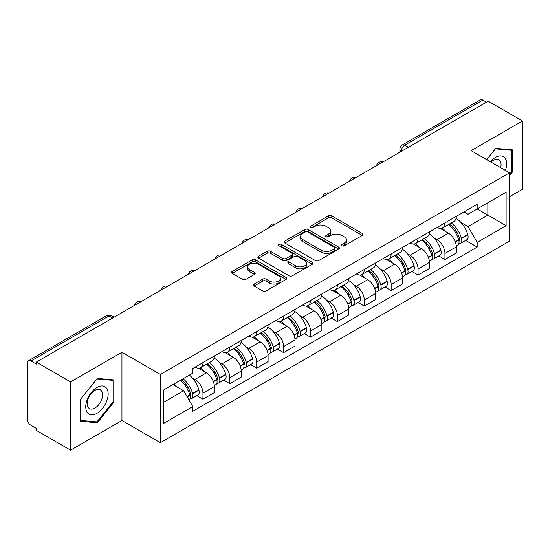 <?xml version="1.0" encoding="UTF-8"?>
<svg xmlns="http://www.w3.org/2000/svg" width="550" height="550" viewBox="0 0 550 550"><rect width="100%" height="100%" fill="white"/><g stroke="black" fill="none" stroke-linecap="round" stroke-linejoin="round"><path stroke-width="0.82" d="M341.921 245.795A1.677 0.969 0 0 0 344.293 245.795L362.264 235.414A2.393 1.382 0 0 0 362.966 234.438A2.393 1.382 0 0 0 362.264 233.461L331.815 215.882A2.393 1.382 0 0 0 328.433 215.882L310.454 226.263A1.677 0.969 0 0 0 309.966 226.944A1.677 0.969 0 0 0 310.454 227.624A1.677 0.969 0 0 0 312.826 227.624L315.15 226.284A7.659 4.421 0 0 1 325.978 226.284L328.515 227.748A7.659 4.421 0 0 1 330.756 230.876A7.659 4.421 0 0 1 328.515 233.998L326.191 235.345A1.677 0.969 0 0 0 325.696 236.026A1.677 0.969 0 0 0 326.191 236.713A1.677 0.969 0 0 0 328.556 236.713L330.88 235.366A7.659 4.421 0 0 1 341.708 235.366L344.245 236.83A7.659 4.421 0 0 1 346.493 239.958A7.659 4.421 0 0 1 344.245 243.086L341.921 244.427A1.677 0.969 0 0 0 341.433 245.107A1.677 0.969 0 0 0 341.921 245.795L341.921 244.427M254.162 284.061A2.393 1.382 0 0 0 253.461 285.038A2.393 1.382 0 0 0 254.162 286.014L262.707 290.943A2.393 1.382 0 0 0 266.09 290.943L286.048 279.421A2.393 1.382 0 0 0 286.749 278.444A2.393 1.382 0 0 0 286.048 277.468L255.599 259.882A2.393 1.382 0 0 0 252.216 259.882L232.251 271.411A2.393 1.382 0 0 0 231.55 272.387A2.393 1.382 0 0 0 232.251 273.364L242.571 279.317A2.393 1.382 0 0 0 245.953 279.317L254.499 274.388A2.393 1.382 0 0 0 255.2 273.412A2.393 1.382 0 0 0 254.499 272.436L249.384 269.479A6.401 3.692 0 0 1 247.507 266.867A6.401 3.692 0 0 1 251.46 263.457A6.401 3.692 0 0 1 258.431 264.254L278.479 275.832A6.401 3.692 0 0 1 280.356 278.444A6.401 3.692 0 0 1 276.403 281.854A6.401 3.692 0 0 1 269.431 281.057L266.09 279.125A2.393 1.382 0 0 0 262.707 279.125L254.162 284.061L254.162 286.014M160.387 374.426L121.949 352.241L70.586 381.893L36.293 362.092L488.201 101.179L522.5 120.986L471.137 150.638L509.575 172.824L160.387 374.426L160.387 442.695L509.575 241.093L509.575 172.824M315.322 260.569A2.393 1.382 0 0 0 318.704 260.569L338.663 249.04A2.393 1.382 0 0 0 339.364 248.064A2.393 1.382 0 0 0 338.663 247.087L308.213 229.508A2.393 1.382 0 0 0 304.831 229.508L284.866 241.031A2.393 1.382 0 0 0 284.164 242.007A2.393 1.382 0 0 0 284.866 242.983L315.322 260.569M279.702 246.159A1.677 0.969 0 0 1 281.401 246.393L281.401 244.399L312.359 262.274A2.393 1.382 0 0 1 313.06 263.251A2.393 1.382 0 0 1 312.359 264.227L292.394 275.756A2.393 1.382 0 0 1 289.011 275.756L258.562 258.177L258.562 256.224A2.393 1.382 0 0 0 257.861 257.201A2.393 1.382 0 0 0 258.562 258.177M258.562 256.224L267.101 251.288A2.393 1.382 0 0 1 270.49 251.288L282.837 258.418A2.393 1.382 0 0 0 286.22 258.418L291.885 255.145A2.393 1.382 0 0 0 292.586 254.169A2.393 1.382 0 0 0 291.885 253.192L279.029 245.768A1.677 0.969 0 0 1 278.541 245.087A1.677 0.969 0 0 1 279.572 244.193A1.677 0.969 0 0 1 281.401 244.399M70.586 381.893L70.586 450.154L36.293 430.354L36.293 428.361L30.944 425.281A4.874 2.812 -120 0 1 27.5 419.306L27.5 362.986A4.874 2.812 -120 0 1 28.511 360.752L106.583 315.679A4.874 2.812 60 0 1 109.024 315.92L30.944 360.993A4.874 2.812 -120 0 0 28.511 360.752M509.575 196.708L522.5 189.248L522.5 120.986M70.586 450.154L121.949 420.502L160.387 442.695M36.293 362.092L36.293 364.079L30.944 360.993M408.402 147.256L404.779 145.166A4.874 2.812 60 0 0 402.346 144.925L480.418 99.846A4.874 2.812 60 0 1 482.859 100.086L404.779 145.166A4.874 2.812 120 0 0 401.335 151.133L401.335 151.333M486.475 102.176L482.859 100.086M444.943 222.881A11.213 6.476 60 0 1 442.619 227.913L453.991 221.347A11.213 6.476 -120 0 0 456.314 216.315M434.143 238.04L437.009 239.697A11.213 6.476 60 0 1 444.943 253.426L456.314 246.861A11.213 6.476 -120 0 0 448.388 233.131L440.248 228.429M456.314 246.861L456.314 252.931L444.943 259.497L438.769 255.936M442.619 227.913A11.213 6.476 60 0 1 437.099 227.404M444.943 253.426L444.943 259.497M418.055 238.404A11.213 6.476 60 0 1 415.731 243.437L427.109 236.871A11.213 6.476 -120 0 0 429.426 231.832M411.888 271.459L418.055 275.021L429.426 268.455L429.426 262.384A11.213 6.476 -120 0 0 421.499 248.655L413.359 243.952M415.731 243.437A11.213 6.476 60 0 1 410.211 242.928M407.254 253.564L410.128 255.221A11.213 6.476 60 0 1 418.055 268.95L418.055 275.021M391.167 253.928A11.213 6.476 60 0 1 388.843 258.961L400.221 252.388A11.213 6.476 -120 0 0 402.538 247.356M385 286.983L391.167 290.544L402.545 283.979L402.545 277.908A11.213 6.476 -120 0 0 394.611 264.172L386.471 259.476M388.843 258.961A11.213 6.476 60 0 1 383.322 258.452M380.373 269.087L383.24 270.744A11.213 6.476 60 0 1 391.167 284.474L391.167 290.544M364.279 269.452A11.213 6.476 60 0 1 361.955 274.484L373.333 267.912A11.213 6.476 -120 0 0 375.657 262.879M358.112 302.507L364.279 306.068L375.657 299.502L375.657 293.432A11.213 6.476 -120 0 0 367.723 279.696L359.583 275M361.955 274.484A11.213 6.476 60 0 1 356.434 273.976M353.485 284.611L356.352 286.268A11.213 6.476 60 0 1 364.279 299.998L364.279 306.068M337.391 284.969A11.213 6.476 60 0 1 335.067 290.008L346.445 283.436A11.213 6.476 -120 0 0 348.769 278.403M331.224 318.031L337.391 321.592L348.769 315.026L348.769 308.956A11.213 6.476 -120 0 0 340.842 295.219L332.695 290.524M335.067 290.008A11.213 6.476 60 0 1 329.553 289.499M326.597 300.135L329.464 301.792A11.213 6.476 60 0 1 337.391 315.521L337.391 321.592M310.502 300.493A11.213 6.476 60 0 1 308.186 305.525L319.557 298.959A11.213 6.476 -120 0 0 321.881 293.927M304.336 333.554L310.502 337.116L321.881 330.55L321.881 324.479A11.213 6.476 -120 0 0 313.954 310.743L305.807 306.041M308.186 305.525A11.213 6.476 60 0 1 302.665 305.023M299.709 315.659L302.576 317.309A11.213 6.476 60 0 1 310.502 331.045L310.502 337.116M283.614 316.016A11.213 6.476 60 0 1 281.298 321.049L292.669 314.483A11.213 6.476 -120 0 0 294.993 309.451M277.447 349.078L283.614 352.639L294.993 346.067L294.993 340.003A11.213 6.476 -120 0 0 287.066 326.267L278.926 321.564M281.298 321.049A11.213 6.476 60 0 1 275.777 320.547M272.821 331.183L275.688 332.832A11.213 6.476 60 0 1 283.614 346.569L283.614 352.639M256.733 331.54A11.213 6.476 60 0 1 254.409 336.572L265.781 330.007A11.213 6.476 -120 0 0 268.104 324.974M250.559 364.602L256.733 368.163L268.104 361.591L268.104 355.52A11.213 6.476 -120 0 0 260.178 341.791L252.038 337.088M254.409 336.572A11.213 6.476 60 0 1 248.889 336.071M245.933 346.699L248.799 348.356A11.213 6.476 60 0 1 256.733 362.092L256.733 368.163M229.845 347.064A11.213 6.476 60 0 1 227.521 352.096L238.899 345.531A11.213 6.476 -120 0 0 241.216 340.498M223.671 380.126L229.845 383.687L241.216 377.114L241.216 371.044A11.213 6.476 -120 0 0 233.289 357.314L225.149 352.612M227.521 352.096A11.213 6.476 60 0 1 222.001 351.594M219.044 362.223L221.918 363.88A11.213 6.476 60 0 1 229.845 377.616L229.845 383.687M202.957 362.587A11.213 6.476 60 0 1 200.633 367.62L212.011 361.054A11.213 6.476 -120 0 0 214.328 356.022M196.79 395.643L202.957 399.204L214.328 392.638L214.328 386.567A11.213 6.476 -120 0 0 206.401 372.838L198.261 368.136M200.633 367.62A11.213 6.476 60 0 1 195.113 367.118M192.163 377.747L195.03 379.404A11.213 6.476 60 0 1 202.957 393.14L202.957 399.204M463.987 211.881L468.036 214.225L506.124 192.232L487.857 202.778L487.857 215.119L468.036 226.559L461.031 222.516M163.831 402.194L183.652 390.748L192.789 406.574L163.831 423.287L163.831 389.854L192.789 373.134L192.789 368.459L477.173 204.27L477.173 208.945L506.124 225.665L477.173 242.385L468.036 226.559M506.124 192.232L506.124 225.665M192.789 406.574L192.789 411.249L477.173 247.06L477.173 242.385M509.575 175.56L512.414 172.026L512.414 149.847L495.784 148.363L486.723 159.637M121.949 352.241L121.949 420.502M80.671 421.293L97.302 422.778L113.933 402.084L113.933 379.913L97.302 378.421L80.671 399.114L80.671 421.293M183.652 390.748L172.968 384.581M465.658 240.412L477.173 247.06M511.555 171.524L512.414 172.026M95.549 421.761L97.302 422.778M113.073 401.589L113.933 402.084M342.588 246.029L344.245 245.073A7.659 4.421 0 0 0 346.493 241.952L346.493 239.958M330.756 230.876L330.756 232.863A7.659 4.421 0 0 1 328.515 235.991L326.858 236.947M362.23 235.434L331.815 217.869A2.393 1.382 0 0 0 328.433 217.869L311.121 227.865M338.635 249.061L308.213 231.495A2.393 1.382 0 0 0 304.831 231.495L284.9 243.004M334.434 248.751A1.677 0.969 0 0 0 334.929 248.064A1.677 0.969 0 0 0 334.434 247.383L307.704 231.949A1.677 0.969 0 0 0 305.339 231.949L302.885 233.365A7.659 4.421 0 0 0 300.644 236.493A7.659 4.421 0 0 0 302.885 239.614L321.152 250.167A7.659 4.421 0 0 0 331.98 250.167L334.434 248.751L334.434 250.738A1.677 0.969 0 0 0 334.929 250.058L334.929 248.064M300.644 236.493L300.644 238.48A7.659 4.421 0 0 0 302.885 241.608L302.885 239.614M334.434 250.738L331.98 252.154A7.659 4.421 0 0 1 321.152 252.154L302.885 241.608M258.589 258.191L267.101 253.282L267.101 251.288M292.586 254.169L292.586 256.163A2.393 1.382 0 0 1 291.885 257.139L286.22 260.411A2.393 1.382 0 0 1 282.837 260.411L270.49 253.282A2.393 1.382 0 0 0 267.101 253.282M281.401 246.393L312.324 264.248M295.653 265.815A6.401 3.692 0 0 0 302.624 266.619A6.401 3.692 0 0 0 306.577 263.202A6.401 3.692 0 0 0 304.7 260.59L297.639 256.513A2.393 1.382 0 0 0 294.257 256.513L288.592 259.786A2.393 1.382 0 0 0 287.891 260.762A2.393 1.382 0 0 0 288.592 261.738L295.653 265.815L295.653 267.809A6.401 3.692 0 0 0 302.624 268.606A6.401 3.692 0 0 0 306.577 265.196L306.577 263.202M287.891 260.762L287.891 262.756A2.393 1.382 0 0 0 288.592 263.732L288.592 261.738M295.653 267.809L288.592 263.732M280.356 278.444L280.356 280.431A6.401 3.692 0 0 1 276.403 283.848A6.401 3.692 0 0 1 269.431 283.044L266.09 281.119A2.393 1.382 0 0 0 262.707 281.119L254.196 286.028M247.507 266.867L247.507 268.861A6.401 3.692 0 0 0 249.384 271.473L249.384 269.479M254.471 274.409L249.384 271.473M286.048 277.468L286.048 279.421L255.599 261.876A2.393 1.382 0 0 0 252.216 261.876L232.286 273.384M449.171 224.132A15.359 8.869 60 0 1 449.247 224.173A15.359 8.869 60 0 1 459.353 237.951L459.442 238.274A2.984 1.726 60 0 1 458.975 240.618A2.984 1.726 60 0 1 458.906 240.653M448.498 224.517A18.521 10.697 60 0 1 458.679 239.8L458.769 240.116A6.153 3.554 60 0 1 457.799 244.949L456.266 245.836M458.851 243.588A6.153 3.554 -120 0 0 460.556 243.361A6.153 3.554 -120 0 0 461.533 238.528L461.436 238.212A18.521 10.697 -120 0 0 451.261 222.922M456.081 218.281A18.521 10.697 60 0 1 467.727 234.575L467.823 234.898A6.153 3.554 60 0 1 466.847 239.724L460.556 243.361M442.179 228.126A18.521 10.697 60 0 1 446.05 231.777M455.056 231.804L457.421 233.166M505.429 170.431A15.84 9.151 120 0 0 505.141 158.269A15.84 9.151 120 0 0 490.366 161.734M500.692 167.702A10.849 6.263 120 0 0 500.039 160.896A10.849 6.263 120 0 0 498.822 159.768A10.849 6.263 120 0 0 491.019 162.113M486.757 159.651L495.44 148.851L511.555 150.294L511.555 171.779L509.575 174.247M510.489 149.676L511.555 150.294M106.659 388.334A15.84 9.151 120 0 0 91.355 392.432A15.84 9.151 120 0 0 87.258 412.473A15.84 9.151 120 0 0 102.561 408.368A15.84 9.151 120 0 0 106.659 388.334M101.558 390.961A10.849 6.263 120 0 0 100.341 389.826A10.849 6.263 120 0 0 90.248 394.893A10.849 6.263 120 0 0 88.275 407.488A10.849 6.263 120 0 0 89.499 408.616A10.849 6.263 120 0 0 99.584 403.556A10.849 6.263 120 0 0 101.558 390.961M96.958 421.884L80.843 420.447L80.843 398.963L96.958 378.916L113.073 380.353L113.073 401.837L96.958 421.884M112.007 379.734L113.073 380.353M422.283 239.649A15.359 8.869 60 0 1 422.366 239.697A15.359 8.869 60 0 1 432.465 253.474L432.554 253.798A2.984 1.726 60 0 1 432.087 256.142A2.984 1.726 60 0 1 432.018 256.176M421.616 240.041A18.521 10.697 60 0 1 431.791 255.324L431.888 255.64A6.153 3.554 60 0 1 430.911 260.473L429.385 261.36M431.963 259.112A6.153 3.554 -120 0 0 433.668 258.885A6.153 3.554 -120 0 0 434.644 254.052L434.548 253.729A18.521 10.697 -120 0 0 424.373 238.446M429.199 233.805A18.521 10.697 60 0 1 440.846 250.099L440.935 250.415A6.153 3.554 60 0 1 439.959 255.248L433.668 258.885M415.298 243.65A18.521 10.697 60 0 1 419.162 247.301M428.168 247.328L430.533 248.689M395.395 255.173A15.359 8.869 60 0 1 395.478 255.221A15.359 8.869 60 0 1 405.577 268.998L405.673 269.314A2.984 1.726 60 0 1 405.199 271.659A2.984 1.726 60 0 1 405.13 271.7M394.728 255.564A18.521 10.697 60 0 1 404.903 270.847L404.999 271.164A6.153 3.554 60 0 1 404.023 275.997L402.497 276.884M405.075 274.636A6.153 3.554 -120 0 0 406.78 274.409A6.153 3.554 -120 0 0 407.756 269.576L407.667 269.252A18.521 10.697 -120 0 0 397.485 253.969M402.311 249.329A18.521 10.697 60 0 1 413.957 265.623L414.047 265.939A6.153 3.554 60 0 1 413.071 270.772L406.78 274.409M388.41 259.174A18.521 10.697 60 0 1 392.274 262.824M401.28 262.852L403.645 264.213M368.514 270.696A15.359 8.869 60 0 1 368.589 270.744A15.359 8.869 60 0 1 378.689 284.522L378.785 284.838A2.984 1.726 60 0 1 378.311 287.183A2.984 1.726 60 0 1 378.242 287.224M367.84 271.088A18.521 10.697 60 0 1 378.022 286.371L378.111 286.688A6.153 3.554 60 0 1 377.135 291.521L375.609 292.407M378.187 290.159A6.153 3.554 -120 0 0 379.892 289.926A6.153 3.554 -120 0 0 380.868 285.099L380.779 284.776A18.521 10.697 -120 0 0 370.597 269.493M375.423 264.853A18.521 10.697 60 0 1 387.069 281.146L387.159 281.462A6.153 3.554 60 0 1 386.189 286.296L379.892 289.926M361.522 274.697A18.521 10.697 60 0 1 365.393 278.348M374.399 278.376L376.757 279.737M341.626 286.22A15.359 8.869 60 0 1 341.701 286.268A15.359 8.869 60 0 1 351.808 300.046L351.897 300.362A2.984 1.726 60 0 1 351.423 302.706A2.984 1.726 60 0 1 351.354 302.741M340.952 286.612A18.521 10.697 60 0 1 351.134 301.895L351.223 302.211A6.153 3.554 60 0 1 350.254 307.044L348.721 307.931M351.306 305.683A6.153 3.554 -120 0 0 353.011 305.449A6.153 3.554 -120 0 0 353.98 300.623L353.891 300.3A18.521 10.697 -120 0 0 343.709 285.017M348.535 280.369A18.521 10.697 60 0 1 360.181 296.67L360.271 296.986A6.153 3.554 60 0 1 359.301 301.819L353.011 305.449M334.634 290.221A18.521 10.697 60 0 1 338.504 293.872M347.511 293.899L349.869 295.261M314.738 301.744A15.359 8.869 60 0 1 314.813 301.792A15.359 8.869 60 0 1 324.919 315.569L325.009 315.886A2.984 1.726 60 0 1 324.534 318.23A2.984 1.726 60 0 1 324.472 318.264M314.064 302.136A18.521 10.697 60 0 1 324.246 317.419L324.335 317.735A6.153 3.554 60 0 1 323.366 322.568L321.832 323.448M324.418 321.207A6.153 3.554 -120 0 0 326.123 320.973A6.153 3.554 -120 0 0 327.092 316.14L327.002 315.824A18.521 10.697 -120 0 0 316.821 300.541M321.647 295.893A18.521 10.697 60 0 1 333.293 312.194L333.382 312.51A6.153 3.554 60 0 1 332.413 317.343L326.123 320.973M307.746 305.745A18.521 10.697 60 0 1 311.616 309.396M320.623 309.423L322.981 310.784M287.849 317.268A15.359 8.869 60 0 1 287.925 317.309A15.359 8.869 60 0 1 298.031 331.093L298.121 331.409A2.984 1.726 60 0 1 297.646 333.754A2.984 1.726 60 0 1 297.584 333.788M287.176 317.653A18.521 10.697 60 0 1 297.357 332.942L297.447 333.259A6.153 3.554 60 0 1 296.478 338.092L294.944 338.972M297.529 336.731A6.153 3.554 -120 0 0 299.234 336.497A6.153 3.554 -120 0 0 300.204 331.664L300.114 331.347A18.521 10.697 -120 0 0 289.933 316.064M294.759 311.417A18.521 10.697 60 0 1 306.405 327.718L306.494 328.034A6.153 3.554 60 0 1 305.525 332.867L299.234 336.497M280.857 321.269A18.521 10.697 60 0 1 284.728 324.919M293.734 324.947L296.099 326.308M260.961 332.791A15.359 8.869 60 0 1 261.037 332.832A15.359 8.869 60 0 1 271.143 346.617L271.232 346.933A2.984 1.726 60 0 1 270.765 349.278A2.984 1.726 60 0 1 270.696 349.312M260.288 333.176A18.521 10.697 60 0 1 270.469 348.466L270.559 348.782A6.153 3.554 60 0 1 269.589 353.616L268.056 354.496M270.641 352.254A6.153 3.554 -120 0 0 272.346 352.021A6.153 3.554 -120 0 0 273.316 347.188L273.226 346.871A18.521 10.697 -120 0 0 263.051 331.588M267.871 326.941A18.521 10.697 60 0 1 279.517 343.241L279.613 343.558A6.153 3.554 60 0 1 278.637 348.391L272.346 352.021M253.969 336.793A18.521 10.697 60 0 1 257.84 340.443M266.846 340.471L269.211 341.832M234.073 348.315A15.359 8.869 60 0 1 234.149 348.356A15.359 8.869 60 0 1 244.255 362.141L244.344 362.457A2.984 1.726 60 0 1 243.877 364.801A2.984 1.726 60 0 1 243.808 364.836M233.406 348.7A18.521 10.697 60 0 1 243.581 363.983L243.671 364.306A6.153 3.554 60 0 1 242.701 369.139L241.168 370.019M243.753 367.778A6.153 3.554 -120 0 0 245.458 367.544A6.153 3.554 -120 0 0 246.434 362.711L246.338 362.395A18.521 10.697 -120 0 0 236.163 347.112M240.982 342.464A18.521 10.697 60 0 1 252.629 358.765L252.725 359.081A6.153 3.554 60 0 1 251.749 363.914L245.458 367.544M227.088 352.316A18.521 10.697 60 0 1 230.952 355.967M239.958 355.987L242.323 357.356M207.185 363.839A15.359 8.869 60 0 1 207.268 363.88A15.359 8.869 60 0 1 217.367 377.664L217.456 377.981A2.984 1.726 60 0 1 216.989 380.325A2.984 1.726 60 0 1 216.92 380.359M206.518 364.224A18.521 10.697 60 0 1 216.693 379.507L216.789 379.83A6.153 3.554 60 0 1 215.813 384.663L214.287 385.543M216.865 383.302A6.153 3.554 -120 0 0 218.57 383.068A6.153 3.554 -120 0 0 219.546 378.235L219.457 377.919A18.521 10.697 -120 0 0 209.275 362.636M214.101 357.988A18.521 10.697 60 0 1 225.748 374.289L225.837 374.605A6.153 3.554 60 0 1 224.861 379.438L218.57 383.068M200.2 367.833A18.521 10.697 60 0 1 204.064 371.491M213.07 371.511L215.435 372.879M181.129 379.864A15.359 8.869 60 0 1 190.479 393.181L190.575 393.504A2.984 1.726 60 0 1 190.101 395.849A2.984 1.726 60 0 1 190.032 395.883M180.352 380.318A18.521 10.697 60 0 1 189.812 395.031L189.901 395.354A6.153 3.554 60 0 1 189.056 400.104M189.977 398.826A6.153 3.554 -120 0 0 191.682 398.592A6.153 3.554 -120 0 0 192.658 393.759L192.569 393.442A18.521 10.697 -120 0 0 183.109 378.723M189.399 375.093A18.521 10.697 60 0 1 198.859 389.806L198.949 390.129A6.153 3.554 60 0 1 197.972 394.962L191.682 398.592M174.054 383.948A18.521 10.697 60 0 1 177.183 387.014M186.189 387.035L188.547 388.403M401.507 151.236L401.335 151.133A4.874 2.812 0 0 1 399.905 149.146L399.905 152.157M229.845 377.616L241.216 371.044M256.733 362.092L268.104 355.52M283.614 346.569L294.993 340.003M310.502 331.045L321.881 324.479M337.391 315.521L348.769 308.956M364.279 299.998L375.657 293.432M391.167 284.474L402.545 277.908M418.055 268.95L429.426 262.384M202.957 393.14L214.328 386.567M195.03 379.404L206.401 372.838M221.918 363.88L233.289 357.314M248.799 348.356L260.178 341.791M275.688 332.832L287.066 326.267M302.576 317.309L313.954 310.743M329.464 301.792L340.842 295.219M356.352 286.268L367.723 279.696M383.24 270.744L394.611 264.172M410.128 255.221L421.499 248.655M437.009 239.697L448.388 233.131M382.422 162.257A4.874 2.812 120 0 0 380.263 163.494M355.534 177.781A4.874 2.812 120 0 0 353.382 179.018M328.646 193.298A4.874 2.812 120 0 0 326.494 194.542M301.757 208.821A4.874 2.812 120 0 0 299.606 210.066M274.869 224.345A4.874 2.812 120 0 0 272.718 225.589M247.981 239.869A4.874 2.812 120 0 0 245.829 241.113M221.093 255.393A4.874 2.812 120 0 0 218.941 256.637M194.205 270.916A4.874 2.812 120 0 0 192.053 272.161M167.324 286.44A4.874 2.812 120 0 0 165.172 287.684M140.436 301.964A4.874 2.812 120 0 0 138.284 303.208M112.64 318.01L109.024 315.92A4.874 2.812 120 0 1 111.458 315.679A4.874 4.874 0 0 0 106.583 315.679M344.245 245.073L344.245 243.086M326.191 236.713L326.191 235.345M328.515 235.991L328.515 233.998M310.454 227.624L310.454 226.263M328.433 217.869L328.433 215.882M331.815 217.869L331.815 215.882M362.264 235.414L362.264 233.461M284.866 242.983L284.866 241.031M304.831 231.495L304.831 229.508M308.213 231.495L308.213 229.508M338.663 249.04L338.663 247.087M321.152 252.154L321.152 250.167M331.98 252.154L331.98 250.167M270.49 253.282L270.49 251.288M282.837 260.411L282.837 258.418M286.22 260.411L286.22 258.418M291.885 257.139L291.885 255.145M312.359 264.227L312.359 262.274M262.707 281.119L262.707 279.125M266.09 281.119L266.09 279.125M269.431 283.044L269.431 281.057M254.499 274.388L254.499 272.436M232.251 273.364L232.251 271.411M252.216 261.876L252.216 259.882M255.599 261.876L255.599 259.882M455.4 242.062L458.769 240.116M461.533 238.528L467.823 234.898M461.436 238.212L467.727 234.575M458.672 239.779L459.594 239.25M455.29 241.759L458.679 239.8M428.512 257.586L431.888 255.64M434.644 254.052L440.935 250.415M434.548 253.729L440.846 250.099M431.784 255.303L432.706 254.774M428.402 257.283L431.791 255.324M401.631 273.109L404.999 271.164M407.756 269.576L414.047 265.939M407.667 269.252L413.957 265.623M401.514 272.807L405.817 270.298M374.743 288.633L378.111 286.688M380.868 285.099L387.159 281.462M380.779 284.776L387.069 281.146M378.015 286.351L378.929 285.821M374.626 288.331L378.022 286.371M347.854 304.157L351.223 302.211M353.98 300.623L360.271 296.986M353.891 300.3L360.181 296.67M347.738 303.854L352.041 301.338M320.966 319.681L324.335 317.735M327.092 316.14L333.382 312.51M327.002 315.824L333.293 312.194M324.239 317.391L325.153 316.862M320.849 319.378L324.246 317.419M294.078 335.204L297.447 333.259M300.204 331.664L306.494 328.034M300.114 331.347L306.405 327.718M297.351 332.915L298.265 332.386M293.968 334.902L297.357 332.942M267.19 350.728L270.559 348.782M273.316 347.188L279.613 343.558M273.226 346.871L279.517 343.241M270.462 348.439L271.384 347.909M267.08 350.419L270.469 348.466M240.302 366.252L243.671 364.306M246.434 362.711L252.725 359.081M246.338 362.395L252.629 358.765M243.574 363.962L244.496 363.433M240.192 365.942L243.581 363.983M213.414 381.776L216.789 379.83M219.546 378.235L225.837 374.605M219.457 377.919L225.748 374.289M213.304 381.466L217.607 378.957M187.206 396.908L189.901 395.354M192.658 393.759L198.949 390.129M192.569 393.442L198.859 389.806M189.805 395.01L190.719 394.481M187.048 396.626L189.812 395.031M382.834 162.016A4.874 4.874 0 0 0 376.578 165.626M355.946 177.54A4.874 4.874 0 0 0 349.69 181.149M329.058 193.064A4.874 4.874 0 0 0 322.802 196.673M302.17 208.587A4.874 4.874 0 0 0 295.914 212.197M275.282 224.111A4.874 4.874 0 0 0 269.026 227.721M248.394 239.628A4.874 4.874 0 0 0 242.144 243.244M221.512 255.152A4.874 4.874 0 0 0 215.256 258.768M194.624 270.676A4.874 4.874 0 0 0 188.368 274.292M167.736 286.199A4.874 4.874 0 0 0 161.48 289.809M140.848 301.723A4.874 4.874 0 0 0 134.592 305.332M114.07 317.185L111.458 315.679M402.346 144.925A4.874 4.874 0 0 0 399.905 149.146"/></g></svg>
